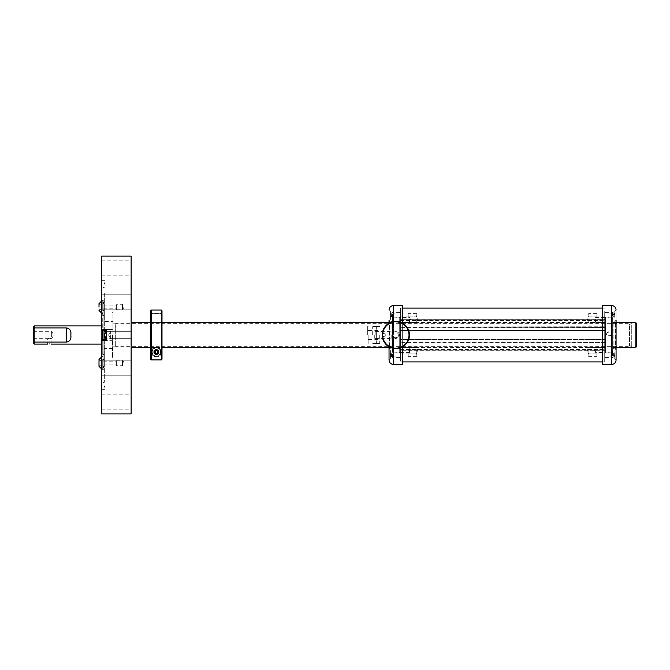 <?xml version="1.0" encoding="UTF-8"?>
<svg xmlns="http://www.w3.org/2000/svg" width="670" height="670" viewBox="0 0 670 670"><rect width="100%" height="100%" fill="white"/><g stroke="black" fill="none" stroke-linecap="round" stroke-linejoin="round"><path stroke-width="0.5" stroke-dasharray="3.35 2.51" d="M153.983 347.747A4.883 4.883 0 0 0 152.04 354.371A4.883 4.883 0 0 0 158.664 356.314A4.883 4.883 0 0 0 160.607 349.69A4.883 4.883 0 0 0 153.983 347.747C148.556 351.231 152.467 358.844 158.664 356.314C163.371 354.949 161.303 344.983 153.983 347.747M156.328 347.713A4.313 4.313 0 0 0 152.015 352.026A4.313 4.313 0 0 0 156.328 356.34A4.313 4.313 0 0 0 160.641 352.026A4.313 4.313 0 0 0 156.328 347.713A4.313 4.313 0 0 1 160.641 352.026A4.313 4.313 0 0 1 156.328 356.34A4.313 4.313 0 0 1 152.015 352.026A4.313 4.313 0 0 1 156.328 347.713A4.313 4.313 0 0 1 160.641 352.026A4.313 4.313 0 0 1 156.328 356.34A4.313 4.313 0 0 1 152.015 352.026A4.313 4.313 0 0 1 156.328 347.713M155.072 349.74A2.613 2.613 0 0 0 154.033 353.283A2.613 2.613 0 0 0 157.576 354.321A2.613 2.613 0 0 0 158.614 350.779A2.613 2.613 0 0 0 155.072 349.74A2.613 2.613 0 0 0 154.033 353.283A2.613 2.613 0 0 0 157.576 354.321A2.613 2.613 0 0 0 158.614 350.779A2.613 2.613 0 0 0 155.072 349.74M154.812 352.964A1.776 1.776 0 0 0 155.306 353.484M150.649 359.229L150.649 347.37L161.998 347.37L161.998 322.63L161.998 347.37L150.649 347.37L150.649 313.434L161.998 313.434L161.998 322.63L161.998 313.434L150.649 313.434L150.649 322.63L161.998 322.63L150.649 322.63L150.649 359.229L150.649 310.704M161.998 359.229L161.998 310.704M151.328 310.026L151.328 359.916L161.319 359.916L161.319 310.026M157.383 350.083A2.211 2.211 0 0 1 158.271 353.09A2.211 2.211 0 0 1 155.264 353.969A2.211 2.211 0 0 1 154.385 350.963A2.211 2.211 0 0 1 157.383 350.083A2.211 2.211 0 0 1 158.271 353.09A2.211 2.211 0 0 1 155.264 353.969A2.211 2.211 0 0 1 154.385 350.963A2.211 2.211 0 0 1 157.383 350.083M157.417 350.033A2.27 2.27 0 0 1 158.321 353.115A2.27 2.27 0 0 1 155.239 354.02A2.27 2.27 0 0 1 154.334 350.938A2.27 2.27 0 0 1 157.417 350.033A2.27 2.27 0 0 1 158.321 353.115A2.27 2.27 0 0 1 155.239 354.02A2.27 2.27 0 0 1 154.334 350.938A2.27 2.27 0 0 1 157.417 350.033A2.27 2.27 0 0 1 158.321 353.115A2.27 2.27 0 0 1 155.239 354.02A2.27 2.27 0 0 1 154.334 350.938A2.27 2.27 0 0 1 157.417 350.033M154.36 352.026L155.339 350.326L157.308 350.326L158.287 352.026L157.308 353.727L155.339 353.727L154.36 352.026L155.339 350.326L157.308 350.326L158.287 352.026L157.308 353.727L155.339 353.727L154.36 352.026M398.298 336.34C396.238 338.442 394.513 338.191 393.123 335.611L393.399 333.66L393.575 336.625C395.25 338.25 396.824 338.149 398.298 336.34C398.39 332.286 396.757 331.39 393.399 333.66L393.575 333.375C396.95 331.491 398.524 332.479 398.298 336.34M400.384 358.71L400.384 307.982L400.384 358.71M400.384 315.98L400.384 361.901L400.384 315.98M393.575 332.462C395.166 331.273 396.715 331.315 398.24 332.58A3.409 3.409 0 0 1 398.265 337.395A3.409 3.409 0 0 1 393.449 337.42L393.575 337.538C396.623 340.553 401.43 335.444 398.24 332.58A3.409 3.409 0 0 0 393.424 332.605A3.409 3.409 0 0 0 393.449 337.42C392.084 335.729 392.126 334.07 393.575 332.462L393.575 321.567M402.653 305.486L402.653 364.514M402.653 346.8L402.653 323.2M402.653 311.29L402.653 362.018L402.653 311.29M389.488 346.951L389.488 321.374L389.488 346.951M391.984 346.951L391.984 321.374L391.984 346.951M389.036 347.353L389.036 320.922L389.036 347.353M392.436 322.647L392.436 349.078L392.436 322.647M389.036 320.118L389.036 349.078L389.488 348.626L392.436 349.078M392.754 355.083L392.143 355.293L392.754 355.443L392.143 355.293L392.143 353.827L392.754 353.978L392.143 354.438L390.032 353.182L390.032 352.571L392.143 353.827L390.032 353.308L390.032 359.179L390.392 350.552L390.392 359.179L390.392 350.552L389.036 349.187L389.036 359.824M389.036 346.8L389.036 323.2M390.392 311.349L390.392 319.448L390.392 311.349M392.436 318.543L392.436 351.457L392.436 318.543L393.123 318.543L393.123 351.457L393.123 318.543L392.436 319.222L392.436 350.779L392.436 319.222M392.436 351.457L393.123 351.457L392.436 350.779M393.123 340.988L393.123 322.513L393.123 340.988M392.436 341.315L392.436 321.834L392.436 341.315M606.802 333.417C608.863 331.315 610.588 331.558 611.978 334.146L611.702 336.089L606.467 334.749L606.802 333.417M611.978 334.146L611.978 335.36M611.702 335.888L612.045 334.556L611.526 332.931C609.851 331.307 608.276 331.407 606.802 333.216L606.467 334.556L611.702 335.888M604.717 311.491L604.717 362.018L604.717 311.491M604.717 315.98L604.717 361.901L604.717 315.98M602.447 364.514L602.447 305.486M602.447 358.509L602.447 307.982L602.447 358.509M615.613 323.149L615.613 348.626L615.613 323.149M613.117 323.149L613.117 348.626L613.117 323.149M616.065 322.747L616.065 349.078L616.065 322.747M612.665 347.253L612.665 320.922L612.665 347.253M615.068 350.552L614.708 359.179L614.708 350.552L616.065 349.187L616.065 359.773L616.065 320.922L615.613 321.374L612.665 320.922M615.068 319.448L614.708 310.821L614.708 319.448L616.065 320.813L616.065 310.143L616.065 320.159M616.065 349.187L616.065 359.773M612.665 351.457L612.665 318.543L612.665 351.457L611.978 351.457L612.665 350.779L612.665 319.222L612.665 350.779M611.978 328.844L611.978 347.487L611.978 328.844M612.665 328.509L612.665 348.166L612.665 328.509M386.573 344.347A13.166 13.166 0 0 1 386.498 325.729A13.166 13.166 0 0 1 405.116 325.654A13.166 13.166 0 0 1 405.191 344.271A13.166 13.166 0 0 1 386.573 344.347M405.434 325.327A13.626 13.626 0 0 1 405.517 344.589A13.626 13.626 0 0 1 386.255 344.673A13.626 13.626 0 0 1 386.171 325.411A13.626 13.626 0 0 1 405.434 325.327M612.346 315.93L612.958 315.93L612.346 315.93L612.958 315.93L612.346 315.536L612.346 314.339L612.958 314.339L612.958 315.93L612.346 315.536L612.346 314.339L612.958 314.339L612.958 315.93L612.346 315.93M615.068 317.295L612.958 315.93L615.068 315.93L612.958 315.93L615.068 317.295L615.068 315.93L612.958 315.93L615.068 315.93L615.068 314.339L612.958 314.339L615.068 314.339L612.958 314.339L615.068 312.982L612.346 314.741L615.068 314.339L615.068 312.982L615.068 317.295M612.346 355.661L612.958 355.661L612.346 355.661L612.958 355.661L612.346 355.259L612.346 354.07L612.958 354.07L612.958 355.661L612.346 355.259L612.346 354.07L612.958 354.07L612.958 355.661L612.346 355.661M615.068 357.018L612.958 355.661L615.068 355.661L612.958 355.661L615.068 357.018L615.068 355.661L612.958 355.661L615.068 355.661L615.068 354.07L612.958 354.07L615.068 354.07L612.958 354.07L615.068 352.705L612.346 354.464L615.068 354.07L615.068 352.705L615.068 357.018M390.032 352.571L390.032 353.827L392.143 353.827L392.754 354.807L390.032 354.958L390.032 356.423L392.143 355.904L392.143 354.438L390.032 354.438L390.032 354.958M392.754 354.807L392.754 355.753L390.032 357.16L390.032 356.549L392.143 355.293L392.143 355.904L392.754 355.536M392.754 353.978L392.754 354.924M392.754 354.196L392.143 353.827L392.754 354.346M392.754 355.385L390.032 355.904L390.032 356.423M390.032 353.182L390.032 354.438M390.032 354.773L392.143 355.293L390.032 355.293L390.032 356.549M390.032 353.308L390.032 353.827M390.032 355.904L390.032 357.16M390.032 350.552L390.032 355.326M392.754 314.557L392.143 314.707L392.754 315.076L390.032 315.227L390.032 316.692L392.143 316.173L392.143 314.096L392.754 314.917M392.754 315.076L392.754 316.022L390.032 317.429L390.032 316.818L392.143 315.562L392.143 316.173L392.754 315.805M392.754 314.247L392.754 316.022M390.032 313.451L390.032 314.707L392.143 314.707L390.032 313.451L390.032 312.84L392.754 314.615M392.754 315.654L390.032 316.173L390.032 316.692M392.754 315.352L392.143 315.562L392.754 315.712M392.754 315.193L392.143 315.562L392.143 314.096L392.754 314.465M390.032 312.84L390.032 314.096L392.143 314.096L390.032 313.577L390.032 315.042L392.143 315.562L390.032 315.562L390.032 316.818M390.032 313.577L390.032 314.096M390.032 314.674L390.032 315.227M390.032 316.173L390.032 317.429M390.032 315.042L390.032 315.562M379.722 335L379.722 342.948L379.722 335M374.731 335L374.731 339.539L374.731 335M372.688 335L372.688 327.052L372.688 335M376.096 335L376.096 343.517L376.096 335M376.096 343.517C371.197 343.517 371.197 343.517 376.096 343.517C371.197 343.517 371.197 343.517 376.096 343.517L376.322 335L376.322 343.517C381.213 343.517 381.213 343.517 376.322 343.517C381.213 343.517 381.213 343.517 376.322 343.517L376.096 343.517M376.096 326.483C371.197 326.483 371.197 326.483 376.096 326.483C371.197 326.483 371.197 326.483 376.096 326.483L376.322 335L376.322 326.483C381.213 326.483 381.213 326.483 376.322 326.483C381.213 326.483 381.213 326.483 376.322 326.483L376.096 326.483M636.5 346.918L636.5 323.082M635.135 324.54L635.135 346.918L635.135 324.54M631.735 325.042L631.735 346.348L631.735 325.042M629.465 325.762L629.465 345.527L629.465 325.762M115.684 324.64L115.684 346.809L115.684 324.64M112.962 324.64L112.962 346.809L112.962 324.64M115.684 325.042L115.684 346.348L115.684 325.042M131.127 324.046L131.127 347.487L131.127 324.046M635.135 347.487L635.135 322.513M112.962 348.542L112.962 344.028L103.884 344.028L103.884 348.542L112.962 348.542L112.962 331.365L103.884 331.365L103.884 321.458L112.962 321.458L112.962 331.365M103.884 329.322L103.884 340.678L112.962 340.678L112.962 329.322L103.884 329.606L112.962 329.322M103.884 321.458L103.884 325.972L112.962 325.972L112.962 321.458M122.501 365.376L122.501 360.133L122.501 365.376M131.127 413.892L131.127 256.108M131.127 338.233L131.127 331.323L131.127 338.233M131.127 395.057L131.127 409.127L131.127 395.057M131.127 374.89L131.127 360.828L131.127 374.89M131.127 308.259L131.127 294.189L131.127 308.259M131.127 274.943L131.127 260.873L131.127 274.943M101.614 413.892L101.614 256.108M101.614 339.564L101.614 330.436M101.614 408.206L101.614 394.144L101.614 408.206M101.614 361.741L101.614 375.811L101.614 361.741M101.614 295.11L101.614 309.172L101.614 295.11M101.614 261.794L101.614 275.856L101.614 261.794M101.614 329.322L106.153 329.322L106.153 340.678L101.614 340.678M105.617 339.564L105.617 330.436M102.971 339.564L102.971 330.436M110.692 338.233L110.692 331.323L110.692 338.233M104.336 293.46L104.336 382.327L104.336 293.46M104.336 303.669L104.336 310.478L104.336 303.669L102.745 303.669L102.745 310.478L102.745 303.669M104.336 366.331L104.336 359.522L104.336 366.331L102.745 366.331L102.745 359.522L102.745 366.331M104.336 354.924L104.336 312.295L104.336 354.924M116.371 365.376L116.371 360.133L116.371 365.376M122.501 304.624L122.501 309.867L122.501 304.624M116.371 309.523L116.371 304.281L116.371 309.523M103.884 364.664L103.884 359.296L103.884 364.664M102.745 364.664L102.745 359.296L102.745 364.664M102.745 339.564L102.745 302.547L103.884 302.547L103.884 369.74L103.884 300.26L103.884 302.547L102.745 302.547L102.745 330.436M102.745 359.087L102.745 369.74L102.745 359.087L103.884 359.087L102.745 359.087M102.745 302.547L102.745 300.26L102.745 302.547M103.884 305.336L103.884 310.704L103.884 305.336M102.745 305.336L102.745 310.704L102.745 305.336M112.962 338.635L103.884 338.635L103.884 335L103.884 354.983L103.884 315.428L103.884 357.252L103.884 331.365M102.745 335L102.745 354.983L103.884 354.983L102.745 354.983L102.745 335M102.745 315.017L103.884 315.017L102.745 315.017M102.745 307.078L102.745 300.604L102.745 307.078M102.745 362.922L102.745 369.396L102.745 362.922M103.884 338.635L103.884 348.542M103.884 340.394L103.884 344.028M103.884 325.972L103.884 329.606M112.962 340.394L112.962 344.028M112.962 325.972L112.962 329.606M51.665 336.767L51.665 331.323L51.665 336.767M33.5 326.6L33.5 343.4M33.5 336.767L33.5 331.323L33.5 336.767M34.178 325.922L34.178 344.078M382.453 335C383.659 337.345 384.873 337.345 386.079 335C384.873 337.345 383.659 337.345 382.453 335C383.659 332.655 384.873 332.655 386.079 335C384.873 332.655 383.659 332.655 382.453 335M49.396 338.266C51.59 338.719 51.59 338.719 49.396 338.266C51.59 338.719 51.59 338.719 49.396 338.266C47.193 338.719 47.193 338.719 49.396 338.266C47.193 338.719 47.193 338.719 49.396 338.266M49.396 343.919C51.59 344.095 51.59 344.095 49.396 343.919M392.21 335L392.21 337.948L392.21 335M375.183 335L375.183 330.913L375.183 335M368.148 335L368.148 343.626L368.148 335M116.371 364.061L116.371 362.922L116.371 364.061L102.217 364.061L102.217 362.922L101.363 365.192L101.363 360.653L101.564 365.192M116.371 361.792L116.371 362.922L116.371 361.792L102.217 361.792L102.217 362.922L101.564 360.653M104.336 359.522L102.745 359.522M99.001 362.922L99.001 365.192L99.001 362.922L101.363 362.922L99.001 362.922M99.001 360.653L101.363 360.653L99.001 360.653M99.001 365.192L101.363 365.192L99.001 365.192M116.371 305.939L116.371 307.078L116.371 305.939L102.217 305.939L102.217 307.078L101.363 304.808L101.363 309.347L101.564 304.808M116.371 308.208L116.371 307.078L116.371 308.208L102.217 308.208L102.217 307.078L101.564 309.347M104.336 310.478L102.745 310.478M99.001 309.347L99.001 304.808L99.001 309.347L101.363 309.347L99.001 309.347M99.001 307.078L101.363 307.078L99.001 307.078M99.001 304.808L101.363 304.808L99.001 304.808M112.962 315.076L112.962 357.705L112.962 315.076M112.962 335L112.962 312.748L112.962 335M112.51 335L112.51 357.705L112.51 335M400.384 319.104L400.384 318.543L400.384 319.104L604.717 319.18L604.717 318.543L604.717 319.104L400.384 319.104M400.384 320.603L400.384 319.18L400.384 321.022L604.717 321.022L604.717 319.18L604.717 321.022L604.717 319.18L604.717 321.022L400.384 320.603M400.384 326.977L604.717 326.793L400.384 326.977M400.384 330.461L400.384 327.027L400.384 330.461L604.717 330.712L604.717 327.027L604.717 330.461L604.717 327.027L604.717 330.461L400.384 330.461L400.384 327.446L604.717 327.446L400.384 327.027L400.384 330.461L604.717 330.461L400.384 330.461M400.384 339.539L400.384 343.208L400.384 339.539L400.384 342.554L604.717 342.554L604.717 343.208L604.717 339.288L604.717 342.973L604.717 339.539L604.717 342.554L400.384 342.973L400.384 339.539L604.717 339.539L400.384 339.539M400.384 349.447L604.717 349.447L604.717 353.04L604.717 347.462L604.717 349.464L400.384 349.447L400.384 347.462L400.384 353.04L400.384 349.464M400.384 350.82L400.384 349.397L400.384 350.82L400.384 350.226L604.717 350.226L604.717 350.896L604.717 348.978L604.717 350.226L400.384 350.226L400.384 350.82M400.384 319.222L400.384 350.779L400.384 319.222L399.705 318.543L399.705 351.457L399.705 318.543L400.384 318.543M400.384 326.793L400.384 320.729L400.384 326.793M400.384 339.288L400.384 330.712L400.384 339.288M400.384 349.271L400.384 343.208L400.384 349.271M400.384 351.457L400.384 350.896L400.384 351.457L399.705 351.457L400.384 350.779M400.384 328.685L400.384 348.166L400.384 328.685M399.705 345.954L399.705 322.513L399.705 345.954M604.717 350.896L604.717 351.457L604.717 350.896L400.384 350.896L604.717 350.896M604.717 343.208L604.717 349.271L604.717 343.208M604.717 330.712L604.717 339.288L604.717 330.712M604.717 320.729L604.717 326.793L604.717 320.729M604.717 319.222L604.717 350.779L604.717 319.222L605.395 318.543L605.395 351.457L605.395 318.543L604.717 318.543M604.717 341.491L604.717 321.834L604.717 341.491M605.395 324.046L605.395 347.487L605.395 324.046M400.384 343.023L604.717 343.023L400.384 343.023M400.384 348.978L604.717 348.978L400.384 348.978L400.384 350.226L400.384 348.978M400.384 320.553L604.717 320.553L604.717 316.96L604.717 322.538L604.717 320.536L400.384 320.553L400.384 322.538L400.384 316.96L400.384 320.536M400.384 321.022L400.384 319.774L604.717 319.774L400.384 319.774L400.384 319.18L400.384 321.022M391.984 312.748L391.984 317.856L391.984 312.748M400.384 312.748L400.384 317.856L400.384 312.748M400.384 314.9L400.384 317.346L400.384 314.9M393.918 314.9L393.918 317.346L393.918 314.9M393.458 314.925L393.458 317.111L393.458 314.925M392.461 314.9L392.461 317.379L392.461 314.9M416.279 314.632L416.279 316.91L416.279 314.632M408.197 314.632L408.197 316.91L408.197 314.632M391.984 357.252L391.984 352.144L391.984 357.252M400.384 357.252L400.384 352.144L400.384 357.252M400.384 354.631L400.384 357.077L400.384 354.631M393.374 355.1L393.374 352.621L393.374 355.1M393.374 354.656L393.374 356.842L393.374 354.656M393.918 354.631L393.918 357.077L393.918 354.631M393.458 354.656L393.458 356.842L393.458 354.656M392.461 354.623L392.461 357.11L392.461 354.623M416.279 355.368L416.279 353.09L416.279 355.368M408.197 354.363L408.197 356.641L408.197 354.363M613.117 357.278L613.117 352.135L613.117 357.278M604.717 357.278L604.717 352.135L604.717 357.278M604.717 355.929L604.717 352.646L604.717 355.929M611.727 353.785L611.727 357.11L611.727 353.785M611.727 355.812L611.727 352.889L611.727 355.812M611.182 355.929L611.182 352.646L611.182 355.929M611.643 355.812L611.643 352.889L611.643 355.812M612.64 355.938L612.64 352.613L612.64 355.938M588.821 355.368L588.821 353.09L588.821 355.368M596.903 354.363L596.903 356.641L596.903 354.363M613.117 312.722L613.117 317.865L613.117 312.722M604.717 312.722L604.717 317.865L604.717 312.722M604.717 316.198L604.717 312.923L604.717 316.198M611.727 314.062L611.727 317.387L611.727 314.062M611.727 316.081L611.727 313.158L611.727 316.081M611.182 316.198L611.182 312.923L611.182 316.198M611.643 316.081L611.643 313.158L611.643 316.081M612.64 316.215L612.64 312.89L612.64 316.215M588.821 314.632L588.821 316.91L588.821 314.632M596.903 314.632L596.903 316.91L596.903 314.632M400.384 319.113L400.384 322.019L400.384 319.113M409.471 319.113L409.471 322.019L409.471 319.113M400.384 349.614L400.384 352.521L400.384 349.614M409.471 349.614L409.471 352.521L409.471 349.614M416.279 349.464L416.279 353.04L416.279 349.464M416.279 318.962L416.279 322.538L416.279 318.962M604.717 319.113L604.717 322.019L604.717 319.113M595.63 319.113L595.63 322.019L595.63 319.113M604.717 349.614L604.717 352.521L604.717 349.614M595.63 349.614L595.63 352.521L595.63 349.614M588.821 349.464L588.821 353.04L588.821 349.464M588.821 318.962L588.821 322.538L588.821 318.962M156.328 347.939A4.087 4.087 0 0 1 160.415 352.026A4.087 4.087 0 0 1 156.328 356.113A4.087 4.087 0 0 1 152.241 352.026A4.087 4.087 0 0 1 156.328 347.939M155.13 354.221A2.496 2.496 0 0 1 154.133 350.829A2.496 2.496 0 0 1 157.525 349.832A2.496 2.496 0 0 1 158.514 353.224A2.496 2.496 0 0 1 155.13 354.221M393.575 348.434L393.575 337.538M393.575 305.486L393.575 333.375M393.575 336.625L393.575 364.514M611.526 364.514L611.526 336.181M611.526 332.931L611.526 305.486M103.884 310.913L102.745 310.913L103.884 310.913M103.884 367.453L102.745 367.453L103.884 367.453M102.745 354.572L103.884 354.572L102.745 354.572M102.745 315.428L103.884 315.428L102.745 315.428M391.757 335L391.757 338.409L391.757 335M367.696 335L367.696 325.922L367.696 335M392.436 320.922L391.984 321.374L389.036 320.922M390.032 359.179L389.069 360.51M390.032 310.821L389.069 309.49M390.032 319.448L389.036 320.813M402.653 307.982L400.384 307.982M402.653 362.018L400.384 362.018M389.036 347.487L393.123 347.487L392.436 348.166M389.036 322.513L393.123 322.513L392.436 321.834M612.665 349.078L613.117 348.626L616.065 349.078M615.068 310.821L616.031 309.49M615.068 359.179L616.031 360.51M602.447 362.018L604.717 362.018M602.447 307.982L604.717 307.982M612.665 318.543L611.978 318.543L612.665 319.222M616.065 322.513L611.978 322.513L612.665 321.834M616.065 347.487L611.978 347.487L612.665 348.166M400.384 361.901L402.653 361.901M602.447 361.901L604.717 361.901M400.384 308.099L402.653 308.099M602.447 308.099L604.717 308.099M375.183 339.087L374.731 339.539L379.722 339.539M375.183 330.913L374.731 330.461L379.722 330.461M372.738 343.517L372.688 342.948M372.738 326.483L372.688 327.052M379.681 343.517L379.722 342.948M379.681 326.483L379.722 327.052M629.465 345.527L631.735 346.348L115.684 346.348M629.465 324.473L631.735 323.652L115.684 323.652M112.962 346.809L115.684 346.809M112.962 323.191L115.684 323.191M150.649 347.487L161.998 347.487M150.649 322.513L161.998 322.513M116.371 360.133L122.501 360.133L124.109 362.922L122.501 365.72L116.371 365.72M101.614 280.286L105.617 280.286L102.971 287.547L104.336 287.673M101.614 389.714L105.617 389.714L102.971 382.453L104.336 382.327M108.565 335L110.692 338.677L108.565 335L110.692 331.323L108.565 335M101.614 375.811L131.127 375.811L101.614 375.811M101.614 360.828L131.127 360.828L101.614 360.828M101.614 309.172L131.127 309.172L101.614 309.172M101.614 294.189L131.127 294.189L101.614 294.189M101.614 275.856L131.127 275.856M101.614 260.873L131.127 260.873M101.614 394.144L131.127 394.144M101.614 409.127L131.127 409.127M131.127 331.323L110.692 331.323L131.127 331.323M131.127 338.677L110.692 338.677L131.127 338.677M116.371 309.867L122.501 309.867L124.109 307.078L122.501 304.281L116.371 304.281M103.884 366.557L102.745 366.557M103.884 359.296L102.745 359.296M102.745 369.74L103.884 369.74M102.745 300.26L103.884 300.26M103.884 303.443L102.745 303.443M103.884 310.704L102.745 310.704M103.884 340.678L112.962 340.678M103.884 357.252L104.336 357.705M103.884 312.748L104.336 312.295M51.096 344.078L51.096 338.677L51.665 338.677L53.784 335L51.665 331.323L33.5 331.323M33.5 338.677L47.687 338.677L47.687 344.078M375.183 338.409L391.757 338.409L392.21 337.948M375.183 331.591L391.757 331.591L392.21 332.052M368.148 339.539L372.688 339.539M368.148 330.461L372.688 330.461M368.148 326.374L367.696 325.922L101.614 325.922M368.148 343.626L367.696 344.078L101.614 344.078M101.614 356.934L102.745 356.457M102.745 369.396L101.614 368.919M101.614 313.066L102.745 313.543M102.745 300.604L101.614 301.081M112.962 357.252L112.51 357.705L112.962 357.705M112.962 312.748L112.51 312.295L112.962 312.295M604.717 348.166L605.395 347.487L399.705 347.487L400.384 348.166M604.717 321.834L605.395 322.513L399.705 322.513L400.384 321.834M604.717 350.779L605.395 351.457L604.717 351.457M393.374 317.379L391.984 317.856L400.384 317.856M393.374 312.89L391.984 312.413L400.384 312.413M393.374 313.158L400.384 312.923M393.374 317.111L400.384 317.346M408.197 316.91L416.279 316.91L417.301 315.135L416.279 313.359L408.197 313.359M393.374 352.621L391.984 352.144L400.384 352.144M393.374 357.11L391.984 357.587L400.384 357.587M393.374 352.889L400.384 352.654M393.374 356.842L400.384 357.077M408.197 353.09L416.279 353.09L417.301 354.866L416.279 356.641L408.197 356.641M611.727 352.613L613.117 352.135L604.717 352.135M611.727 357.11L613.117 357.587L604.717 357.587M611.727 356.842L604.717 357.077M611.727 352.889L604.717 352.646M596.903 353.09L588.821 353.09L587.799 354.866L588.821 356.641L596.903 356.641M611.727 317.387L613.117 317.865L604.717 317.865M611.727 312.89L613.117 312.413L604.717 312.413M611.727 317.111L604.717 317.354M611.727 313.158L604.717 312.923M596.903 313.359L588.821 313.359L587.799 315.135L588.821 316.91L596.903 316.91M400.384 322.019L409.471 322.019L410.777 319.749L409.471 317.479L400.384 317.479M400.384 352.521L409.471 352.521L410.777 350.251L409.471 347.981L400.384 347.981M400.384 353.04L416.279 353.04L417.887 350.251L416.279 347.462L400.384 347.462M400.384 322.538L416.279 322.538L417.887 319.749L416.279 316.96L400.384 316.96M604.717 317.479L595.63 317.479L594.323 319.749L595.63 322.019L604.717 322.019M604.717 347.981L595.63 347.981L594.323 350.251L595.63 352.521L604.717 352.521M604.717 347.462L588.821 347.462L587.213 350.251L588.821 353.04L604.717 353.04M604.717 316.96L588.821 316.96L587.213 319.749L588.821 322.538L604.717 322.538"/><path stroke-width="1" d="M155.306 353.484A1.776 1.776 0 0 0 157.886 351.172C158.087 353.626 157.048 354.196 154.762 352.881A1.776 1.776 0 0 0 154.812 352.964M154.762 352.881C154.519 350.469 155.557 349.899 157.886 351.172A1.776 1.776 0 0 0 155.063 350.77A1.776 1.776 0 0 0 154.762 352.881M161.998 310.704L161.998 359.229L161.319 359.916L161.319 310.026L161.998 310.704M161.998 359.229L161.319 359.916L151.328 359.916L150.649 359.229L151.328 359.916L151.328 310.026L161.319 310.026M151.328 310.026L150.649 310.704L150.649 359.229M156.948 350.879A1.306 1.306 0 0 1 157.475 352.654A1.306 1.306 0 0 1 155.7 353.174A1.306 1.306 0 0 1 155.18 351.398A1.306 1.306 0 0 1 156.948 350.879M393.575 348.434L393.575 364.514L402.653 364.514L402.653 346.8M402.653 323.2L402.653 305.486L393.575 305.486C390.819 305.755 389.303 307.27 389.036 310.026M389.036 349.882L389.036 359.824L389.036 349.882M389.036 359.824L389.036 346.8M389.036 323.2L389.036 320.118M611.526 364.514L611.526 305.486L602.447 305.486L602.447 364.514L611.526 364.514C614.038 364.312 615.546 362.972 616.04 360.502M616.065 359.857L616.065 320.159M405.116 325.654A13.166 13.166 0 0 1 405.191 344.271A13.166 13.166 0 0 1 386.573 344.347A13.166 13.166 0 0 1 386.498 325.729A13.166 13.166 0 0 1 405.116 325.654M386.255 344.673A13.626 13.626 0 0 1 386.171 325.411A13.626 13.626 0 0 1 405.434 325.327A13.626 13.626 0 0 1 405.517 344.589A13.626 13.626 0 0 1 386.255 344.673M635.135 323.082L636.5 323.082L636.5 346.918L635.135 346.918M616.065 322.513L635.135 322.513L635.135 347.487L616.065 347.487M131.127 256.108L131.127 413.892L101.614 413.892L101.614 340.678L106.153 340.678L106.153 329.322L101.614 329.322L101.614 256.108L131.127 256.108M101.614 340.678L101.614 339.564L105.617 339.564C104.361 336.524 104.361 333.476 105.617 330.436L101.614 330.436L101.614 329.322M102.971 330.436L102.971 339.564M102.745 330.436L102.745 339.564M33.5 328.25L34.178 327.915L34.178 325.922L33.5 326.6L33.5 341.75L34.178 342.085L66.422 342.085C69.931 341.457 71.397 339.095 70.819 335C71.397 330.905 69.931 328.543 66.422 327.915L66.422 342.085M47.687 344.078L34.178 344.078L33.5 343.4L33.5 341.75M66.422 327.915L34.178 327.915L34.178 344.078M49.396 343.919C51.59 344.095 51.59 344.095 49.396 343.919C47.193 344.095 47.193 344.095 49.396 343.919C47.193 344.095 47.193 344.095 49.396 343.919M99.001 360.653L99.001 366.331L99.001 360.653M99.001 307.078L99.001 303.669L99.001 307.078M393.575 321.567L393.575 305.486M393.575 364.514C390.819 364.246 389.303 362.73 389.036 359.974M616.031 309.49L616.031 309.49C615.546 307.028 614.038 305.688 611.526 305.486M402.653 361.901L602.447 361.901M402.653 308.099L602.447 308.099M131.127 347.487L150.649 347.487M161.998 347.487L389.036 347.487M131.127 322.513L150.649 322.513M161.998 322.513L389.036 322.513M101.614 325.922L34.178 325.922M101.614 344.078L51.096 344.078M99.001 359.522L101.614 356.934M101.614 368.919L99.001 366.331M99.001 310.478L101.614 313.066M101.614 301.081L99.001 303.669"/></g></svg>
